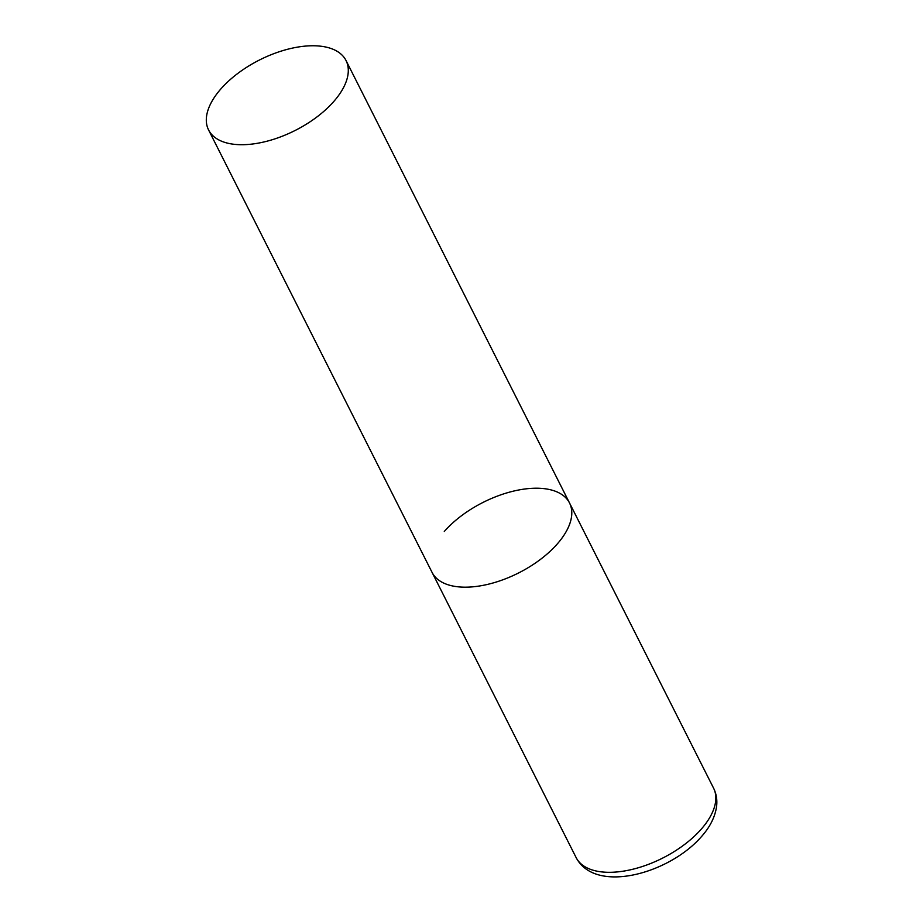 <?xml version="1.0" encoding="UTF-8"?>
<svg xmlns="http://www.w3.org/2000/svg" width="923" height="923" viewBox="0 0 923 923"><rect width="100%" height="100%" fill="white"/><g stroke="black" fill="none" stroke-linecap="round" stroke-linejoin="round"><path stroke-width="1.38" d="M444.286 531.486A77.001 39.493 153.2 0 1 514.792 490.817A77.001 39.493 153.2 0 1 569.526 502.977A77.001 39.493 153.2 0 1 557.319 543.901A77.001 39.493 153.2 0 1 486.825 584.571A77.001 39.493 153.2 0 1 432.079 572.41A77.001 39.493 -26.8 0 0 457.843 586.786A77.001 39.493 -26.8 0 0 540.14 559.638A77.001 39.493 -26.8 0 0 569.526 502.977L713.56 788.115A77.001 39.493 153.2 0 1 701.353 829.05A77.001 39.493 153.2 0 1 630.859 869.708A77.001 39.493 153.2 0 1 576.114 857.548C595.3 894.479 669.51 873.62 701.595 836.457C710.11 826.87 715.106 816.855 716.583 806.425C717.379 799.929 716.363 793.826 713.56 788.115M234.338 144.323A77.001 39.493 -26.8 0 0 316.635 117.175A77.001 39.493 -26.8 0 0 346.033 60.526A77.001 39.493 -26.8 0 0 320.269 46.15A77.001 39.493 -26.8 0 0 237.972 73.298A77.001 39.493 -26.8 0 0 208.575 129.947A77.001 39.493 -26.8 0 0 234.338 144.323M208.575 129.947L576.114 857.548M569.526 502.977L346.033 60.526"/></g></svg>
